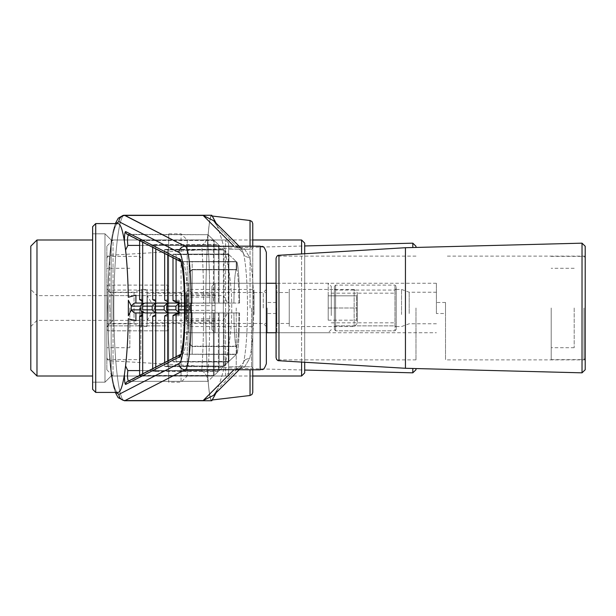 <?xml version="1.0" encoding="UTF-8"?>
<svg xmlns="http://www.w3.org/2000/svg" width="616" height="616" viewBox="0 0 616 616"><rect width="100%" height="100%" fill="white"/><g stroke="black" fill="none" stroke-linecap="round" stroke-linejoin="round"><path stroke-width="0.46" stroke-dasharray="3.08 2.31" d="M192.169 269.823L236.821 269.823C238.015 273.781 238.723 284.861 238.946 303.057L190.305 303.057L190.305 312.943L190.305 303.057L190.305 312.943L238.946 312.943C238.723 331.139 238.015 342.219 236.821 346.177L236.821 354.169L189.081 354.208L189.081 261.792L236.821 261.831C238.392 265.535 239.308 279.271 239.585 303.057L190.305 303.057L190.305 312.943L238.946 312.943C238.723 331.139 238.015 342.219 236.821 346.177L236.821 354.169L189.081 354.208L189.081 343.435L192.169 346.177L236.821 346.177L192.169 346.177L189.081 343.435L189.081 261.792L236.821 261.831L236.821 269.823C238.015 273.781 238.723 284.861 238.946 303.057L239.585 303.057C239.308 279.271 238.392 265.535 236.821 261.831L236.821 269.823L192.169 269.823L189.081 272.565L192.169 269.823L192.169 303.057L192.169 269.823M179.187 301.501L179.187 303.08A3.126 3.088 180 0 1 179.579 303.057L228.305 303.057L228.305 254.015L173.004 254.208L173.004 257.719L173.004 254.4L176.091 254.593L173.004 254.208L228.305 254.015L224.039 249.965L164.665 249.773L164.665 253.453L164.665 249.534L167.76 249.341L223.385 249.341L164.665 249.534L167.76 249.965L167.76 255.032L167.76 249.965L224.039 249.965L224.039 303.057L179.187 303.057L228.305 303.057L179.187 303.08A3.126 3.088 180 0 1 179.579 303.057L179.187 303.057L179.187 315.731L179.187 314.499L176.091 314.499L173.004 315.654L173.004 361.792L173.004 315.654L176.091 314.499L179.187 314.499L179.187 312.92L179.579 312.943A3.126 3.088 0 0 1 179.187 312.92L224.039 312.943L224.039 366.035L167.76 366.035L164.665 366.466L164.665 315.946L167.76 314.568L164.665 315.946L164.665 366.466L167.76 366.659L164.665 366.466L167.76 366.035L224.039 366.035L228.305 361.985L173.004 361.6L228.913 361.407L173.004 361.792L176.091 361.985L176.091 314.499L176.091 361.985L228.305 361.985L228.305 312.943L179.579 312.943A3.126 3.088 0 0 1 179.187 312.92L179.187 300.269L179.187 302.187L179.187 300.269L173.004 300.269L176.091 301.501L179.187 301.501L179.187 300.269L173.004 300.346L173.004 254.208L173.004 300.346L176.091 301.501L179.187 301.501M179.187 313.814L179.187 315.731L173.004 315.731L179.187 315.731L179.187 313.814M179.187 303.834L179.187 312.166L179.187 303.834M228.913 254.593L176.091 254.593L176.091 259.298L176.091 254.593L228.913 254.593L228.913 303.057L184.615 303.057L193.016 303.057L192.169 303.172L189.844 306.144L189.844 309.856L192.169 312.828L233.911 312.943L228.913 312.943L228.913 361.407L236.213 354.477L236.213 346.5C234.935 343.482 234.165 332.293 233.911 312.943L228.913 312.943L228.913 361.407L236.213 354.477L189.081 354.285L189.081 312.443A3.088 0.385 180 0 0 192.169 312.828L233.911 312.943C234.165 332.293 234.935 343.482 236.213 346.5L192.169 346.5L189.081 343.551L189.081 312.443A3.088 0.385 180 0 0 192.169 312.828L189.844 309.856L189.844 306.144L192.169 303.172L192.169 269.5L236.213 269.5L236.213 261.523L228.913 254.593L228.913 303.057L233.911 303.057C234.165 283.707 234.935 272.518 236.213 269.5L236.213 261.523L192.169 261.523L236.213 261.523L228.913 254.593M207.946 234.688L207.607 237.021C206.768 240.563 204.82 243.351 201.755 245.384L139.616 245.399L201.755 245.384C202.895 261.207 203.519 280.426 203.634 303.057L209.802 303.057C209.679 276.338 208.947 254.323 207.607 237.021C206.768 240.563 204.82 243.351 201.755 245.384C202.895 261.207 203.519 280.426 203.634 303.057L143.928 303.057A3.126 3.088 180 0 0 142.704 303.303A3.126 3.088 180 0 1 143.928 303.057L213.429 303.057L213.429 239.894L142.704 239.894L142.704 303.303L142.704 239.894L139.616 240.086L139.616 240.633L139.616 240.086L139.616 240.633L181.705 261.785L192.169 261.523L192.169 269.5L189.081 272.449L189.081 261.715L192.169 261.523L192.169 269.5L236.213 269.5C234.935 272.518 234.165 283.707 233.911 303.057L184.615 303.057L233.911 303.057L192.169 303.172L192.169 269.5L189.081 272.449L189.081 312.443L189.081 309.74L189.844 309.856L184.646 309.856L189.844 309.856L189.081 309.74L189.081 306.26L189.844 306.144L184.646 306.144L189.844 306.144L189.081 306.26L189.081 303.557A3.088 0.385 180 0 1 192.169 303.172A3.088 0.385 180 0 0 189.081 303.557L189.081 261.715L180.403 261.5L189.081 261.769L181.735 261.785L140.024 240.456L142.704 240.548L139.616 240.086L213.429 239.894L207.946 234.688L207.607 237.021C208.947 254.323 209.679 276.338 209.802 303.057L213.429 303.057L213.429 239.894L207.946 234.688L127.281 234.319A3.088 3.065 117.1 0 0 128.69 234.65L127.281 234.319A3.088 3.065 117.1 0 0 128.69 234.65L207.923 234.681L128.69 234.65L140.024 240.456L128.69 234.65L207.946 234.688M135.905 303.057L203.634 303.057L135.905 303.057M214.122 240.548L142.704 240.548L214.122 240.548L218.387 244.598L152.683 244.791L152.683 247.316L152.683 244.791L155.779 244.598L218.387 244.598L218.387 303.057L155.779 303.057L218.387 303.057L155.779 303.057L214.122 303.057L214.122 240.548L218.387 244.598L218.387 303.057L214.122 303.057L214.122 240.548M155.779 245.253L152.683 245.06L152.683 247.316L152.683 244.791L155.779 245.253L155.779 248.903L155.779 245.253L219.08 245.253L223.385 249.341L223.385 303.057L219.08 303.057L219.08 245.253L155.779 245.253M142.704 312.943L209.802 312.943C209.679 339.616 208.947 361.63 207.607 378.979C206.768 375.437 204.82 372.649 201.755 370.616C202.895 354.793 203.519 335.574 203.634 312.943L209.802 312.943C209.679 339.616 208.947 361.63 207.607 378.979L207.946 381.312L128.69 381.35A3.088 3.065 -117.1 0 0 127.281 381.681A3.088 3.065 -117.1 0 1 128.69 381.35L139.616 375.367L139.616 375.914L139.616 375.367L139.616 375.914L128.69 381.35L207.946 381.312L128.621 381.358L207.923 381.319L213.429 376.106L213.429 312.943L143.928 312.943A3.126 3.088 0 0 1 142.704 312.697L142.704 376.106L139.616 375.914L213.429 376.106L207.946 381.312L207.607 378.979C206.768 375.437 204.82 372.649 201.755 370.616C202.895 354.793 203.519 335.574 203.634 312.943L143.928 312.943A3.126 3.088 0 0 1 142.704 312.697L142.704 376.106L213.429 376.106L213.429 312.943L142.704 312.943M139.616 370.601L201.755 370.616L139.616 370.601M218.387 371.402L152.683 371.209L152.683 368.684L152.683 370.94L219.08 370.747L155.779 370.747L152.683 371.209L152.683 368.684L152.683 371.209L155.779 371.402L155.779 299.345L155.779 300.993L155.779 299.345L152.683 299.345L155.779 299.345L155.779 312.943L214.122 312.943L214.122 375.452L142.704 375.452L142.704 373.789L142.704 375.452L139.616 375.76L214.122 375.452L218.387 371.402L218.387 312.943L155.779 312.943L155.779 371.402L218.387 371.402L218.387 312.943L214.122 312.943L214.122 375.452L218.387 371.402M142.704 315.13L142.704 316.655L142.704 315.13M139.616 316.462L142.704 316.655L139.616 316.462M188.458 283.268L188.458 332.732L188.458 283.268L266.358 283.268L266.358 332.732L266.358 283.268L266.358 332.732L266.358 283.268L189.081 283.268L189.081 332.732L189.081 283.268L189.081 332.732L189.081 283.268L266.358 283.268L266.358 308M228.644 308L228.644 376.006L228.644 308M111.173 308L111.173 376.006L111.173 239.994L111.173 376.006L111.173 239.994L111.173 376.006L111.173 239.994L104.989 233.81L104.989 382.19L104.989 233.81L104.989 382.19L104.989 233.81L92.631 233.81L92.631 389.32L92.631 233.81L104.989 233.81L104.989 382.19L104.989 233.81L111.173 239.994L111.173 308M184.615 312.943L228.913 312.943L184.615 312.943M239.585 312.943C239.308 336.729 238.392 350.465 236.821 354.169C238.392 350.465 239.308 336.729 239.585 312.943L190.305 312.943L239.585 312.943M181.689 354.215L181.689 354.215C189.551 357.696 189.536 258.266 181.689 261.785C189.536 258.266 189.551 357.696 181.689 354.215L189.081 354.223L181.689 354.215M223.385 366.659L167.76 366.659L167.76 312.943L219.08 312.943L219.08 370.747L223.385 366.659L223.385 312.943L219.08 312.943L219.08 370.747L223.385 366.659L167.76 366.659L167.76 303.057L223.385 303.057L167.76 303.057L219.08 303.057L219.08 245.253L223.385 249.341L223.385 303.057L167.76 303.057L167.76 299.877L167.76 301.686L167.76 299.877L164.665 300.131L167.76 301.432L167.76 299.877L164.665 300.054L164.665 249.534L164.665 300.054L167.76 301.432L167.76 312.943L223.385 312.943L167.76 312.943L223.385 312.943L223.385 366.659M243.559 253.546L241.195 248.31L234.003 246.292L241.195 248.31L239.085 246.169L241.21 248.325L243.559 253.546C248.802 277.038 248.825 338.831 243.559 362.454L217.51 389.297L213.49 395.38L217.51 389.297L216.116 392.777L217.51 389.297L243.559 362.454L241.21 367.675L234.003 369.708L241.195 367.69L239.085 369.831L241.21 367.675C238.585 369.392 236.844 370.101 235.974 369.823L244.467 367.144L249.603 358.651C255.024 336.444 255.047 279.679 249.603 257.349A6.183 5.051 172.1 0 1 243.559 253.546C248.802 277.038 248.825 338.831 243.559 362.454L241.21 367.675C238.585 369.392 236.844 370.101 235.974 369.823L244.467 367.144L249.603 358.651A6.183 5.051 -172.1 0 0 243.559 362.454A6.183 5.051 -172.1 0 1 249.603 358.651C255.024 336.444 255.047 279.679 249.603 257.349L244.467 248.856L235.966 246.169C236.914 245.753 238.646 246.469 241.195 248.31C238.646 246.469 236.914 245.753 235.974 246.177L244.467 248.856L249.603 257.349A6.183 5.051 172.1 0 1 243.559 253.546L217.51 226.703L213.49 220.62L217.51 226.703L243.559 253.546M155.779 315.007L155.779 316.655L152.683 316.655L155.779 316.655L155.779 315.007M155.779 303.842L155.779 312.158L155.779 303.842M167.76 314.314L167.76 316.124L164.665 316.124L167.76 316.124L167.76 314.314M167.76 303.673L167.76 312.327L167.76 303.673M212.428 399.769A282.698 282.698 0 0 1 212.15 400.562L212.428 399.769C215.469 397.097 232.309 354.824 231.724 307.992C232.294 261.076 215.446 218.865 212.428 216.231L211.781 215.97C208.578 214.545 205.706 258.551 205.775 308C205.706 357.573 208.57 401.778 211.781 400.739C208.57 401.778 205.706 357.573 205.775 308C205.706 357.449 208.578 401.455 211.781 400.03L212.428 399.769A282.698 282.698 0 0 1 212.15 400.562L212.15 399.799L211.781 400.03C208.578 401.455 205.706 357.449 205.775 308C205.706 258.427 208.57 214.222 211.781 215.261C208.57 214.222 205.706 258.427 205.775 308C205.706 258.551 208.578 214.545 211.781 215.97L212.15 216.201L212.15 215.438A282.698 282.698 0 0 1 212.428 216.231L212.15 215.438A282.698 282.698 0 0 1 212.428 216.231C215.446 218.865 232.294 261.076 231.724 307.992C232.309 354.824 215.469 397.097 212.428 399.769M216.116 223.215L217.51 226.703L216.116 223.215M252.76 308L252.76 392.43L252.76 308M252.76 369.831L252.76 246.169L252.76 369.831M124.355 215.261C118.711 215.03 113.783 258.504 113.829 308.054C113.791 357.596 118.726 401.024 124.363 400.739C118.726 401.024 113.791 357.596 113.829 308.054C113.783 258.504 118.711 215.03 124.355 215.261M92.631 226.68L92.631 308L92.631 226.68M118.095 392.415C112.589 393.355 107.684 353.122 107.8 308C107.684 262.878 112.589 222.645 118.095 223.585C112.589 222.645 107.684 262.878 107.8 308C107.684 353.122 112.589 393.355 118.095 392.415M228.305 312.943L224.039 312.943L224.039 366.035L228.305 361.985L228.305 312.943L179.187 312.943L228.305 312.943M173.004 358.281L173.004 361.6L173.004 358.281M164.665 362.547L164.665 366.227L164.665 362.547M266.358 363.648L266.358 252.352L266.358 363.648M191.553 308L191.553 323.454L191.553 308M263.271 308L263.271 292.546L263.271 308M188.458 308L188.458 326.549L188.458 308M30.8 289.451L30.8 326.549L30.8 289.451L36.983 295.634L36.983 320.366L36.983 295.634L147.316 295.634L147.316 320.366L147.316 295.634L154.454 308L147.316 320.366L36.983 320.366L30.8 326.549M228.644 372.919L228.644 243.081L228.644 372.919L225.556 376.006L225.556 239.994L225.556 376.006L111.173 376.006L228.644 376.006L111.173 376.006L104.989 382.19L92.631 382.19L104.989 382.19L111.173 376.006L104.989 382.19L92.631 382.19M228.644 243.081L225.556 239.994L111.173 239.994L228.644 239.994L111.173 239.994L104.989 233.81L92.631 233.81M30.8 369.831L30.8 246.169M36.983 376.006L36.983 239.994M92.631 239.994L92.631 376.006L92.631 239.994M185.986 319.404L185.986 294.155L185.986 319.404L186.602 318.857L186.602 294.825L186.602 321.175L186.602 318.857L215.046 318.857L215.046 321.175L215.046 294.825L215.046 318.857M185.986 313.413L185.986 292.546L185.986 313.413M396.196 313.197L396.196 293.162L396.196 313.197M331.277 313.197L331.277 293.162L331.277 313.197M215.046 310.318L185.986 310.441M215.046 321.175L186.602 321.175L185.986 321.845M215.046 297.143L186.602 297.143L185.986 296.596M215.046 305.682L185.986 305.559M215.046 294.825L186.602 294.825L185.986 294.155M396.196 314.499L396.196 289.451L396.196 314.499M189.081 314.499L189.081 289.451L189.081 314.499M436.39 313.521L436.39 283.268L436.39 313.521L445.522 313.521L445.522 302.479L445.522 313.521M409.186 313.521L409.186 292.23L409.186 313.521M401.54 314.499L401.54 289.451L401.54 314.499M331.277 315.577L331.277 286.363L331.277 315.577M328.189 316.663L328.189 283.268L328.189 316.663M266.358 313.413L266.358 292.546L266.358 313.413M254 313.413L254 292.546L254 313.413M254 314.499L254 289.451L254 314.499M394.964 325.864L394.964 290.067L394.964 325.864L396.196 327.104L396.196 329.583L394.964 330.823L396.196 329.583L396.196 286.363L396.196 329.583L396.196 327.104L394.964 325.864L335.612 325.864L335.612 290.067L335.612 325.864L394.964 325.864M334.373 327.104L334.373 288.835L334.373 327.104L335.612 325.864L334.373 327.104L334.373 329.583L334.373 327.104M334.373 329.583L334.373 286.363L334.373 329.583L335.612 330.823L394.964 330.823L394.964 285.123L394.964 330.823L335.612 330.823L334.373 329.583M396.196 327.104L396.196 288.835L396.196 327.104M335.612 330.823L335.612 285.123L335.612 330.823M276.06 308L276.06 332.732L276.06 283.268L328.189 283.268L331.277 286.363M585.2 246.254L585.2 369.746M445.522 308L445.522 359.875L445.522 308M585.2 308L585.2 359.875L585.2 308M405.443 368.283L405.443 247.717M276.06 357.642L276.06 258.358M551.197 308L551.197 359.629L551.197 308M574.197 308L574.197 347.724L574.197 308M224.039 249.965L228.305 254.015L228.305 303.057L224.039 303.057L224.039 249.965M218.387 312.943L155.779 312.943L218.387 312.943M192.169 346.5L236.213 346.5L236.213 354.477L189.081 354.285L189.081 343.551L192.169 346.5L192.169 312.828L192.169 346.5M184.746 308L184.746 332.732L184.746 308M106.845 308L106.845 359.629L106.845 308M109.941 308L109.941 323.454L109.941 308M181.658 308L181.658 292.546L181.658 308M184.746 289.451L181.658 292.546L109.941 292.546L106.845 289.451L106.845 326.549L106.845 289.451L113.028 295.634L113.028 320.366L113.028 295.634L223.362 295.634L223.362 320.366L223.362 295.634L230.5 308L223.362 320.366L113.028 320.366L106.845 326.549L109.941 323.454L181.658 323.454L184.746 326.549M304.697 362.262L304.697 253.738M304.697 243.081L304.697 372.919M301.601 362.077L301.601 253.923M301.601 239.994L301.601 376.006M252.76 239.994L187.226 239.994L187.226 376.006L187.226 239.994L181.042 233.81L181.042 382.19L181.042 233.81L168.676 233.81L168.676 382.19L168.676 233.81M106.845 246.169L106.845 369.831L106.845 246.169L113.028 239.994L113.028 376.006L113.028 239.994L168.676 239.994L168.676 376.006L168.676 239.994M357.249 295.203L357.249 320.797L357.249 295.203L356.633 295.819L356.633 320.181L356.633 295.819L328.189 295.819L328.189 320.181L328.189 295.819L356.633 295.819L357.249 295.203M357.249 292.546L357.249 323.454L357.249 292.546L354.154 289.451L354.154 326.549L354.154 289.451L289.235 289.451L289.235 326.549L289.235 289.451M147.031 293.162L147.031 322.838L147.031 293.162L211.95 293.162L211.95 322.838L211.95 293.162M328.189 320.181L356.633 320.181L328.189 320.181M328.189 308L357.249 308L328.189 308M357.249 320.797L356.633 320.181L357.249 320.797M147.031 289.451L147.031 326.549L147.031 289.451L141.695 289.451L141.695 326.549L141.695 289.451L134.049 292.23L106.845 292.23L106.845 323.77L106.845 292.23M134.049 292.23L134.049 323.77L134.049 292.23M211.95 286.363L211.95 329.637L211.95 286.363L215.046 283.268L215.046 332.732L215.046 283.268L276.869 283.268L276.869 332.732L276.869 283.268M276.869 292.546L276.869 323.454L276.869 292.546L289.235 292.546L289.235 323.454L289.235 292.546M167.436 325.864L167.436 290.067L167.436 325.864L168.676 327.104L168.676 329.583L167.436 330.823L168.676 329.583L168.676 286.363L168.676 329.583L168.676 327.104L167.436 325.864L108.085 325.864L108.085 290.067L108.085 325.864L167.436 325.864M106.845 327.104L106.845 288.835L106.845 327.104L108.085 325.864L106.845 327.104L106.845 329.583L106.845 327.104M106.845 329.583L106.845 286.363L106.845 329.583L108.085 330.823L167.436 330.823L167.436 285.123L167.436 330.823L108.085 330.823L106.845 329.583M168.676 327.104L168.676 288.835L168.676 327.104M108.085 330.823L108.085 285.123L108.085 330.823M267.175 308L267.175 332.732L267.175 308M415.985 368.553L415.985 369.746M276.307 308L276.307 359.875L276.307 308M415.985 308L415.985 359.875L415.985 308M236.228 308L236.228 368.283L236.228 308M129.845 308L129.845 347.724L129.845 308M140.856 308L140.856 358.389L140.856 308M192.169 312.943L192.169 354.015L192.169 312.943M176.091 356.702L176.091 361.407L176.091 356.702M176.091 301.501L176.091 254.015L176.091 301.501M181.705 354.215L140.024 375.544L181.705 354.215L189.081 354.231L181.735 354.215L180.219 354.816C180.373 356.325 181.273 352.213 182.913 342.488C184.199 330.83 184.777 318.149 184.631 304.45C184.43 289.959 183.73 278.694 182.529 270.647C180.503 258.943 180.165 261.908 180.219 261.184L181.735 261.785L180.219 261.184C180.165 261.908 180.503 258.943 182.529 270.647C183.73 278.694 184.43 289.959 184.631 304.45C184.777 318.149 184.199 330.83 182.913 342.488C181.273 352.213 180.373 356.325 180.219 354.816L181.735 354.215M155.779 367.098L155.779 370.747L155.779 367.098M155.779 301.262L155.779 244.598L155.779 301.262M167.76 301.432L167.76 249.341L167.76 301.432M142.704 242.211L142.704 240.548L142.704 242.211M260.183 369.831L260.183 246.169L260.183 369.831M251.52 308L251.52 366.736L251.52 308M250.034 308L250.034 220.497L250.034 308M95.719 308L95.719 392.415L95.719 308M115.908 392.415C105.251 377.007 105.251 238.993 115.908 223.585C105.251 238.993 105.251 377.007 115.908 392.415M167.76 360.968L167.76 366.035L167.76 360.968M582.028 243.166L582.028 372.834M278.971 255.27L278.971 360.73M583.96 308L583.96 359.629L583.96 308M412.812 368.468L412.812 372.834M412.812 243.166L412.812 247.532M109.756 308L109.756 255.27L109.756 308M139.616 308L139.616 359.629L139.616 308M139.616 299.345L142.704 299.345L139.616 299.345M266.358 332.732L188.458 332.732M251.52 366.736L252.76 367.975L251.52 366.736L228.644 366.736L251.52 366.736M251.52 249.264L252.76 248.025L251.52 249.264L228.644 249.264L251.52 249.264M212.651 216.077L211.781 215.97L212.651 216.077M212.651 399.923L211.781 400.03L212.651 399.923M115.3 223.585L110.942 244.752L108.285 278.139L107.646 307.492L108.562 343.382L111.096 372.403L115.3 392.415L111.096 372.403L108.562 343.382L107.646 307.492L108.285 278.139L110.942 244.752L115.3 223.585M266.358 289.451L263.271 292.546L191.553 292.546L188.458 289.451M266.358 326.549L263.271 323.454L191.553 323.454L188.458 326.549M331.277 322.838L396.196 322.838M331.277 293.162L396.196 293.162M185.986 323.454L189.081 326.549L254 326.549M185.986 292.546L189.081 289.451L254 289.451M396.196 326.549L401.54 326.549L409.186 323.77L436.39 323.77M396.196 289.451L401.54 289.451L409.186 292.23L436.39 292.23M331.277 329.637L328.189 332.732L276.06 332.732L436.39 332.732M254 323.454L266.358 323.454M254 292.546L266.358 292.546M396.196 288.835L394.964 290.067L335.612 290.067L334.373 288.835M396.196 286.363L394.964 285.123L335.612 285.123L334.373 286.363M436.39 283.268L276.06 283.268M445.522 302.479L436.39 302.479M585.2 256.125L445.522 256.125M585.2 359.875L445.522 359.875M574.197 268.276L551.197 268.276M574.197 347.724L551.197 347.724M551.197 359.629L583.96 359.629L585.2 358.389M551.197 256.371L583.96 256.371L585.2 257.611M184.746 283.268L267.175 283.268M184.746 332.732L267.175 332.732M252.76 376.006L187.226 376.006L181.042 382.19L168.676 382.19M106.845 369.831L113.028 376.006L168.676 376.006M211.95 322.838L147.031 322.838M357.249 323.454L354.154 326.549L289.235 326.549M147.031 326.549L141.695 326.549L134.049 323.77L106.845 323.77M211.95 329.637L215.046 332.732L276.869 332.732M289.235 323.454L276.869 323.454M168.676 288.835L167.436 290.067L108.085 290.067L106.845 288.835M168.676 286.363L167.436 285.123L108.085 285.123L106.845 286.363M276.307 302.479L267.175 302.479M276.307 313.521L267.175 313.521M415.985 256.125L276.307 256.125M415.985 359.875L276.307 359.875M106.845 357.642L107.708 359.775L109.756 360.73L236.228 368.283L304.697 370.047M106.845 258.358L107.708 256.225L109.756 255.27L236.228 247.717L304.697 245.953M129.845 268.276L106.845 268.276M129.845 347.724L106.845 347.724M106.845 359.629L139.616 359.629L140.856 358.389M106.845 256.371L139.616 256.371L140.856 257.611"/><path stroke-width="0.92" d="M179.187 313.814L179.187 312.343A3.126 3.088 0 0 0 181.042 312.943L184.615 312.943L181.042 312.943A3.126 3.088 0 0 1 179.187 312.343L178.294 309.856L184.646 309.856L178.294 309.856L178.294 306.144L179.187 302.187L176.091 302.187L173.004 300.539L173.004 257.719L173.004 300.539L176.091 302.187L179.187 302.187L178.294 306.144L178.294 309.856L179.187 313.814L176.091 313.814L179.187 313.814M181.042 303.057A3.126 3.088 180 0 0 179.187 303.657A3.126 3.088 180 0 1 181.042 303.057L184.615 303.057L181.042 303.057M139.616 245.399L127.843 245.407C127.196 239.678 127.481 236.09 128.69 234.65C127.481 236.09 127.196 239.678 127.843 245.407L125.579 250.096L124.424 241.441C124.463 235.189 124.863 231.901 125.626 231.57A3.088 3.065 117.1 0 0 127.281 234.319L180.296 261.454L178.625 258.697C186.409 255.078 186.425 360.845 178.625 357.303L180.296 354.546L178.625 357.303C186.425 360.845 186.409 255.078 178.625 258.697L125.626 231.57A3.088 3.065 117.1 0 0 127.281 234.319L180.296 261.454L178.625 258.697L125.626 231.57C124.863 231.901 124.463 235.189 124.424 241.441C122.553 229.737 120.443 223.785 118.095 223.585C120.443 223.785 122.553 229.737 124.424 241.441L125.579 250.096C127.089 263.479 127.997 279.21 128.297 297.282L135.905 295.18L128.297 297.282C127.997 279.163 127.096 263.432 125.579 250.096L127.843 245.407L139.616 245.399M185.1 369.708A6.183 6.129 -117.2 0 1 178.963 363.532L118.903 394.386A6.183 6.129 62.8 0 0 125.04 400.562L185.1 369.708C193.293 368.222 193.293 247.778 185.1 246.292A6.183 6.129 117.2 0 0 178.963 252.468C187.156 253.8 187.156 362.2 178.963 363.532L118.903 394.386L115.908 392.415L118.903 394.386A6.183 6.129 62.8 0 0 125.04 400.562L203.149 400.562L234.003 369.708L185.1 369.708A6.183 6.129 -117.2 0 1 178.963 363.532C187.156 362.2 187.156 253.8 178.963 252.468A6.183 6.129 117.2 0 1 185.1 246.292C193.293 247.778 193.293 368.222 185.1 369.708L125.04 400.562L203.149 400.562L234.003 369.708L185.1 369.708M135.905 320.82L128.297 318.718C127.997 336.79 127.089 352.521 125.579 365.904L127.843 370.593L139.616 370.601L127.843 370.593C127.196 376.314 127.481 379.895 128.69 381.35C127.481 379.895 127.196 376.314 127.843 370.593L125.579 365.904C127.096 352.537 128.005 336.806 128.297 318.718C127.997 336.79 127.089 352.521 125.579 365.904L125.579 365.904C127.096 352.537 128.005 336.806 128.297 318.718L135.905 320.82L135.905 312.943L142.704 312.943L134.326 312.943L131.216 309.856L140.356 309.856L142.704 312.797L140.356 309.856L140.356 306.144L142.704 303.203L140.356 306.144L140.356 309.856L131.216 309.856L131.231 305.89L128.344 300.215L128.344 315.785L131.231 310.11L131.231 305.89L134.326 303.057L142.704 303.057L134.326 303.057L131.231 305.89L128.344 300.215L128.344 315.785L131.231 310.11L134.326 312.943L142.704 312.943L134.326 312.943L135.905 312.943L135.905 320.82M142.704 311.065A3.126 3.088 0 0 0 145.584 312.943L155.779 312.943L145.584 312.943A3.126 3.088 0 0 1 142.704 311.065L142.704 315.13L142.704 311.065M152.206 309.856L155.555 312.943L152.206 309.856L152.206 306.144L155.555 303.057L145.584 303.057L155.555 303.057L152.206 306.144L152.206 309.856L142.704 309.856L152.206 309.856M142.704 300.87L139.616 299.538L139.616 240.633L139.616 299.715L142.704 301.401L139.616 299.715L139.616 240.633L139.616 299.715L142.704 300.87L142.704 242.211L142.704 309.856L142.704 306.144L152.206 306.144L142.704 306.144L142.704 300.87M142.704 314.599L139.616 316.285L139.616 375.367L139.616 316.462L142.704 315.13L139.616 316.462L139.616 375.367L139.616 316.285L142.704 314.599M180.403 354.5L127.281 381.681A3.088 3.065 -117.1 0 0 125.626 384.43C124.863 384.099 124.463 380.811 124.424 374.559C122.553 386.263 120.443 392.215 118.095 392.415C120.443 392.215 122.553 386.263 124.424 374.559L125.579 365.904L124.424 374.559C124.463 380.811 124.863 384.099 125.626 384.43A3.088 3.065 -117.1 0 1 127.281 381.681L180.403 354.5M234.003 246.292L203.149 215.438L124.355 215.261L211.781 215.261L216.116 223.215L211.781 215.261L124.378 215.261L123.138 215.361L118.272 218.195L115.3 223.585L118.272 218.195L123.138 215.361L124.386 215.261L185.1 246.292L234.003 246.292L203.149 215.438L125.04 215.438L185.1 246.292L234.003 246.292M213.49 220.62L203.149 215.438L213.49 220.62L239.085 246.169L213.49 220.62M167.537 312.943L157.473 312.943L167.76 312.943L157.473 312.943L167.537 312.943L164.172 309.856L164.172 306.144L167.76 303.057L157.473 303.057A3.126 3.088 180 0 0 155.779 303.549L154.87 306.144L154.87 309.856L164.172 309.856L164.172 306.144L167.537 303.057L157.473 303.057A3.126 3.088 180 0 0 155.779 303.549L155.779 300.993L152.683 299.576L152.683 247.316L152.683 299.576L155.779 300.993L154.87 309.856L164.172 309.856L167.537 312.943M152.683 316.424L152.683 368.684L152.683 316.331L155.779 314.738L152.683 316.331L152.683 368.684L152.683 316.424L155.779 315.007L155.779 312.451A3.126 3.088 0 0 0 157.473 312.943A3.126 3.088 0 0 1 155.779 312.451L154.87 309.856L155.779 312.158L155.779 367.098L155.779 315.007L152.683 316.424M152.683 299.669L155.779 301.262L152.683 299.669L152.683 247.316L152.683 299.669M167.76 303.488L167.76 301.686L164.665 300.131L164.665 253.453L164.665 300.131L167.76 301.686L167.76 303.673L166.666 306.144L166.666 309.856L175.93 309.856L179.187 312.943L169.354 312.943L179.187 312.943L169.354 312.943L179.187 312.943L175.93 309.856L175.93 306.144L179.187 303.057L175.93 306.144L175.93 309.856L166.666 309.856L167.76 312.512A3.126 3.088 0 0 0 169.354 312.943A3.126 3.088 0 0 1 167.76 312.512L167.76 314.314L167.76 312.327L166.666 309.856L166.666 306.144L167.76 303.488A3.126 3.088 180 0 1 169.354 303.057L179.187 303.057L169.354 303.057A3.126 3.088 180 0 0 167.76 303.488M145.584 303.057A3.126 3.088 180 0 0 142.704 304.935A3.126 3.088 180 0 1 145.584 303.057L155.779 303.057L145.584 303.057M164.665 315.869L167.76 314.314L167.76 360.968L167.76 314.314L164.665 315.869L164.665 362.547L164.665 315.869M173.004 315.461L176.091 313.814L176.091 356.702L176.091 313.814L173.004 315.461L173.004 358.281L173.004 315.461M213.49 395.38L203.149 400.562L213.49 395.38L239.085 369.831L213.49 395.38M216.116 392.777L211.781 400.739L216.116 392.777M266.358 308L266.358 252.352C263.109 243.482 262.208 247.632 260.183 246.169C262.208 247.632 263.109 243.482 266.358 252.352L266.358 363.648C263.109 372.518 262.208 368.368 260.183 369.831L260.183 246.169L235.966 246.169L260.183 246.169L260.183 369.831L234.003 369.708L260.183 369.831C262.208 368.368 263.109 372.518 266.358 363.648L266.358 283.268L276.06 283.268L276.06 357.642C276.638 359.813 277.6 360.845 278.971 360.73L278.971 255.27L405.443 247.717L405.443 368.283L582.028 372.834L582.028 243.166L585.2 246.254L585.2 369.746L582.028 372.834M252.76 392.43L252.76 369.831L252.76 392.43L251.967 394.502L250.034 395.503L212.651 399.923L250.034 395.503L251.967 394.502L252.76 392.43M252.76 246.169L252.76 223.57L252.76 246.169M124.363 400.739L211.781 400.739L124.363 400.739M92.631 389.32L92.631 226.68L92.631 389.32L95.719 392.415L95.719 223.585L92.631 226.68L95.719 223.585L118.095 223.585L95.719 223.585L95.719 392.415L118.095 392.415L95.719 392.415L92.631 389.32M30.8 246.169L30.8 369.831L36.983 376.006L36.983 239.994L30.8 246.169M92.631 239.994L36.983 239.994M278.971 255.27C277.6 255.155 276.638 256.187 276.06 258.358L276.06 308M128.297 297.282C127.997 279.163 127.096 263.432 125.579 250.096L125.579 250.096C127.089 263.479 127.997 279.21 128.297 297.282M169.354 303.057L179.187 303.057L169.354 303.057M301.601 362.077L301.601 376.006L304.697 372.919L304.697 362.262M304.697 253.738L304.697 243.081L301.601 239.994L252.76 239.994M301.601 253.923L301.601 239.994M304.697 370.047L412.812 372.834L415.985 369.746L415.985 368.553M415.985 247.447L415.985 246.254L415.985 247.447M176.091 259.298L176.091 302.187L176.091 259.298M135.905 303.057L135.905 295.18L135.905 303.057M131.216 306.144L140.356 306.144L131.216 306.144M142.704 373.789L142.704 315.13L142.704 373.789M154.87 306.144L164.172 306.144L154.87 306.144M167.76 255.032L167.76 301.686L167.76 255.032M155.779 248.903L155.779 300.993L155.779 248.903M166.666 306.144L175.93 306.144L166.666 306.144M178.294 306.144L184.646 306.144L178.294 306.144M250.034 220.497L250.034 246.169L250.034 220.497L251.967 221.498L252.76 223.57L251.967 221.498L250.034 220.497L212.651 216.077L250.034 220.497M250.034 369.831L250.034 395.503L250.034 369.831M125.626 384.43L178.625 357.303L125.626 384.43M115.908 223.585L118.903 221.614L178.963 252.468L118.903 221.614A6.183 6.129 -62.8 0 1 125.04 215.438A6.183 6.129 -62.8 0 0 118.903 221.614L115.908 223.585M412.812 372.834L412.812 368.468M412.812 247.532L412.812 243.166L415.985 246.254M115.3 392.415L118.172 397.682L124.386 400.739L118.172 397.682L115.3 392.415M92.631 376.006L36.983 376.006M266.358 332.732L276.06 332.732M405.443 247.717L582.028 243.166M278.971 360.73L405.443 368.283M301.601 376.006L252.76 376.006M304.697 245.953L412.812 243.166"/></g></svg>

